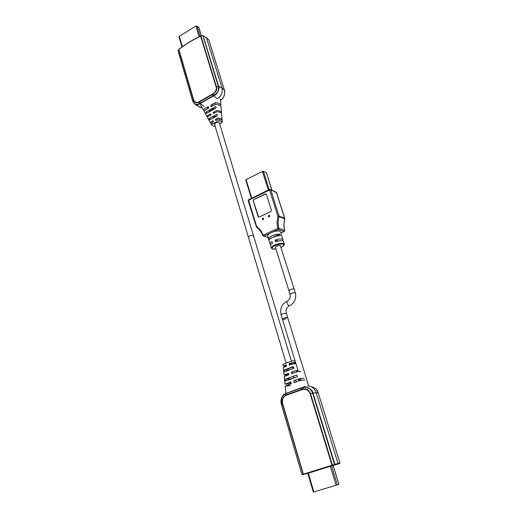 <?xml version="1.0" encoding="UTF-8"?>
<svg xmlns="http://www.w3.org/2000/svg" width="518" height="518" viewBox="0 0 518 518"><rect width="100%" height="100%" fill="white"/><g stroke="black" fill="none" stroke-linecap="round" stroke-linejoin="round"><path stroke-width="0.78" d="M202.862 35.638L218.318 86.428C219.004 89.828 217.748 92.69 214.549 94.995L198.886 103.872C195.953 105.044 193.92 104.079 192.793 100.991L194.658 104.027C196.633 104.83 198.103 104.876 199.074 104.15L214.737 95.28C216.764 94.775 220.215 88.228 218.641 86.396L221.995 87.95C222.895 92.457 221.354 96.076 217.379 98.821C221.354 96.076 222.895 92.457 221.995 87.95L206.429 37.587L203.011 35.671M195.908 104.584L199.896 107.271L201.793 107.194L199.896 107.271L195.908 104.584M202.37 108.23L200.589 107.317M220.752 100.162L221.678 99.475L220.474 100.168M200.602 36.143C192.398 39.957 185.204 44.341 179.027 49.288L178.749 49.67L193.479 99.955C194.231 102.713 196.108 103.425 199.126 102.078L212.82 94.308C216.103 92.074 217.32 89.582 216.479 86.817L218.641 86.396L203.069 35.774L206.429 37.587L221.995 87.95L224.365 90.015C225.764 91.725 223.42 98.847 221.659 99.482L221.659 99.482C224.333 96.775 225.233 93.635 224.385 90.048L208.845 39.925L206.293 37.445M198.776 27.642L196.931 26.01L195.843 26.094L179.312 36.292L178.995 36.823L181.98 46.944M253.47 235.677L253.464 235.658C252.881 235.133 251.612 235.25 249.657 236.02L248.407 237.205L249.657 236.02C251.612 235.25 252.881 235.133 253.464 235.658L253.108 236.305M214.698 108.819L212.943 108.748L213.209 109.648M213.921 112.011L214.258 113.125M212.943 108.748L209.149 110.865L209.421 111.758M210.127 114.122L210.457 115.242M209.149 110.865L209.259 111.849M193.622 99.76C194.626 102.409 196.413 103.076 198.97 101.755L212.671 93.972C215.553 92.204 216.712 89.847 216.142 86.901L200.621 36.228C192.353 40.067 185.107 44.483 178.878 49.463L193.622 99.76L192.793 100.991L178.108 50.777L192.722 101.094M202.726 35.703L200.926 36.085M216.142 86.901L216.479 86.817L200.958 36.156L200.621 36.228L202.797 35.625L200.88 36.027M178.27 50.583L178.749 49.67L178.173 50.576M217.379 98.821L213.416 95.623M203.962 106.378L199.87 103.296M178.037 50.809L192.722 101.139L194.664 104.027L199.896 107.271L202.188 107.906M219.354 122.863L218.991 122.449C216.634 122.106 215.151 122.721 214.549 124.294L214.912 124.683M216.42 120.098L217.068 119.742M212.743 118.259C213.008 117.062 214.219 116.395 216.375 116.246M216 108.087L215.818 106.507L205.763 112.128L206.52 113.377L216 108.087M219.729 124.1L222.319 122.274L219.723 120.707L218.013 120.914L212.121 124.152L211.584 124.909L214.206 126.398L215.197 126.45M221.555 120.312L222.099 119.6C221.29 118.492 219.787 117.994 217.592 118.11L215.41 119.308L215.792 120.448L217.78 119.354C219.956 119.231 221.432 119.703 222.196 120.785L222.319 122.274M209.719 119.93L217.346 115.715L217.133 114.115L208.974 118.628L209.719 119.93M221.005 113.144L221.503 112.451C220.415 111.156 218.732 110.541 216.459 110.599L213.118 112.458L213.487 113.559L216.641 111.804C218.9 111.739 220.558 112.335 221.6 113.597L222.099 119.6M220.085 105.821L220.875 104.96C219.496 103.464 217.631 102.713 215.268 102.706L210.716 105.264L211.208 106.727L215.514 104.319C217.858 104.306 219.684 105.031 221.005 106.488L221.503 112.451M211.584 124.909L210.871 123.621L213.358 121.782L212.982 120.649L210.302 122.598L207.433 117.398C208.081 116.511 209.291 115.676 211.066 114.905L210.696 113.805C208.819 114.64 207.55 115.508 206.883 116.401L204.027 111.234C204.772 110.289 206.358 109.233 208.793 108.081L208.307 106.617C205.724 107.854 204.053 108.955 203.302 109.913L204.357 110.587M206.883 116.401L207.614 116.88M210.302 122.598L211.072 123.09M215.41 119.308L216.343 119.826M205.763 112.128L207.265 112.963M210.716 105.264L211.085 105.478M208.974 118.628L210.528 119.477M307.809 473.394L334.712 464.853L334.531 464.458L334.9 464.355L334.712 464.853L337.814 463.973L338.04 463.468L316.168 392.696C314.588 388.403 311.752 386.143 307.673 385.923C311.752 386.143 314.588 388.403 316.168 392.696L338.04 463.468L334.9 464.355L312.969 393.058C313.099 389.724 305.614 385.761 303.535 387.101L302.091 387.496L303.496 387.38C307.847 386.959 310.884 388.882 312.613 393.149L334.531 464.458L332.407 465.106L310.535 393.745C308.903 390.378 307.116 388.144 302.298 389.135L285.722 395.143C282.433 397.254 281.358 400.129 282.498 403.781L303.14 474.229L303.69 474.488M333.119 465.449L339.698 463.468L333.152 465.54M291.647 391.278L285.735 393.699L302.098 387.755M339.73 463.455L339.944 462.962L338.04 463.468M311.208 386.726C314.918 387.445 317.243 389.458 318.188 392.748L339.944 462.962L318.194 392.754L312.969 393.058L310.152 393.855C308.644 390.196 306.041 388.753 302.357 389.517L285.761 395.525C282.86 397.144 281.837 399.864 282.692 403.684L303.354 474.158L332.012 465.229L310.152 393.855M333.035 465.462L338.921 484.369L313.416 492.068M289.109 379.739L288.584 377.985M287.723 375.11L287.49 374.326M289.374 379.642L289.012 377.823M288.157 374.948L287.749 373.595M289.465 379.338L293.978 377.661L293.525 376.146M292.657 373.264L292.243 371.911M296.704 371.82L296.445 370.972M293.978 377.661L295.597 377.331M337.814 463.973L307.77 473.277M332.012 465.229L332.407 465.106L332.401 465.533L332.012 465.229M332.219 465.611L303.613 474.488L303.14 474.229L302.065 474.579L302.434 474.902L301.955 474.617L281.501 404.28C280.465 399.857 281.494 396.516 284.576 394.25L285.735 393.699M305.102 386.389L284.615 393.971C283.722 394.224 282.686 395.545 281.52 397.921C280.814 400.518 280.775 402.654 281.397 404.331L301.942 474.617L302.428 474.902M281.52 397.921L281.391 404.344L282.692 403.684M290.222 364.827L289.899 363.753L291.835 363.409L292.294 364.05M288.261 369.224L287.963 369.14C288.94 368.363 290.63 367.786 293.046 367.417L293.615 368.427M285.334 379.189L285.457 381.093L297.429 376.651L296.6 375L285.334 379.189L288.921 379.124M284.058 375.09L283.314 367.605L286.584 366.207L286.208 364.821L283.165 366.129L282.983 364.284L292.443 360.774L294.852 360.891L295.396 361.914M293.169 366.615L284.201 370.007L284.363 371.911L293.971 368.292L293.169 366.615M285.884 393.389L285.159 386.091L291.291 383.709L290.792 381.857L284.965 384.142L284.207 376.567L288.863 374.682L288.494 373.316L284.065 375.116L287.704 375.045M304.131 378.412C302.376 378.218 299.883 378.146 293.674 380.795L294.179 382.647C300.738 379.875 303.198 379.959 305.044 380.134M297.979 370.396C296.607 370.331 294.399 370.946 291.362 372.241L291.731 373.614C296.425 371.795 299.378 371.16 300.589 371.723M295.564 362.47C294.444 362.088 292.275 362.509 289.057 363.733L289.433 365.125C292.644 363.863 294.82 363.409 295.959 363.759M292.722 363.921L295.616 362.639M289.057 363.733L289.899 363.753M288.17 370.474L288.215 369.981M296.691 371.788L298.226 371.212M299.611 380.199L300.822 379.752M290.488 385.593L285.93 386.098M284.965 384.142L289.938 383.747M283.165 366.129L286.545 366.071M284.201 370.007L288.105 370.02M292.217 363.804L292.689 363.811M283.534 241.433L284.343 244.004L283.637 243.454C281.494 243 278.593 243.518 274.922 245.008C272.384 246.192 271.192 247.228 271.354 248.116C272.293 248.666 270.713 249.087 275.919 248.964C270.033 249.98 272.099 246.62 275.155 245.661L275.311 245.59C281.753 242.657 287.736 244.269 281.086 247.345C286.085 244.01 283.514 245.254 284.343 244.004L284.142 244.846M263.733 218.609L263.079 219.82L262.231 219.321L262.885 218.104L263.733 218.609M263.675 218.46L263.176 219.794M269.761 215.747L269.107 216.964L268.253 216.459L268.913 215.235L269.761 215.747M269.703 215.605L269.185 216.945M269.004 240.281L268.531 238.973C267.579 237.27 275.829 233.67 279.739 234.11L280.251 235.748C276.347 235.321 268.084 238.908 269.036 240.605L270.02 243.79M268.518 238.921L267.566 235.845L269.133 233.715L273.083 231.889C276.023 230.976 278.25 230.737 279.765 231.17L280.497 231.811M270.882 244.451L270.04 243.842C269.865 243.207 270.519 242.437 272.002 241.524L272.513 243.175C271.024 244.082 270.37 244.852 270.545 245.487L271.341 248.064M283.521 241.382L282.809 240.818C281.151 240.397 278.742 240.715 275.576 241.776L275.058 240.125C278.224 239.063 280.633 238.753 282.291 239.18L283.003 239.743L282.666 240.779M278.988 240.857L277.136 240.812L277.272 241.246M288.934 290.792L275.434 247.384C276.256 246.154 277.881 245.538 280.303 245.532L294.198 289.161M288.927 290.773C289.827 289.698 291.485 289.089 293.913 288.953L294.185 289.122C293.648 288.753 292.372 288.94 290.352 289.691L288.927 290.773L290.015 294.282C290.592 297.034 289.918 299.132 288.002 300.589M277.136 240.812L275.058 240.125M281.999 236.564L281.501 235.159M276.003 236.266L275.887 235.884L272.5 237.484M279.739 234.11L275.887 235.884M272.494 237.445L268.674 239.206M284.278 231.442L284.699 230.458C283.702 226.683 283.747 222.831 284.842 218.907L284.79 218.557M251.774 198.161L246.089 179.629L245.849 180.07M269.179 189.627L263.364 171.257L262.445 171.393L268.337 190.041M246.089 179.629L262.445 171.393M263.364 171.257L266.388 172.747L271.944 190.229M273.083 231.889L278.373 229.429L277.706 228.464L278.898 228.289L278.373 229.429L284.097 231.507L280.873 232.996L284.117 231.514L284.641 230.607M276.547 192.664L270.733 189.821L279.053 216.051L279.053 216.608L277.881 216.252L279.053 216.051L284.751 218.318L276.476 192.443L270.642 189.633M256.261 226.8L256.585 226.301L256.455 227.137L256.986 227.519M268.117 237.626L262.801 235.632L263.228 235.191L263.902 236.143L268.091 237.542M266.032 193.881L253.801 199.624L253.308 200.777L258.592 217.159M269.528 189.459L248.776 199.637L248.634 200.265L256.585 226.301L260.703 230.342L263.228 235.191L277.706 228.464L276.962 222.688L277.881 216.252L269.567 190.002L269.969 189.323L270.733 189.821L269.567 190.002L248.634 200.265L248.329 200.796M253.716 199.592L265.604 193.816L266.381 194.315L271.413 210.321L270.908 211.486L258.948 217.171L258.113 216.666L253.218 200.744L253.801 199.624M289.135 305.983L288.526 306.28C285.049 309.887 286.195 310.988 286.344 313.196L287.704 317.618C287.173 317.307 285.884 317.521 283.838 318.266L282.427 319.25C282.957 319.561 284.246 319.347 286.286 318.609M294.192 289.141L295.286 292.644L291.453 293.22L290.022 294.295M308.663 385.975L287.704 317.618L286.719 317.489C284.317 317.948 282.886 318.531 282.427 319.25L298.368 371.684M224.385 90.08L208.819 39.873M196.931 26.01L200.084 36.325M201.34 36.001L198.659 27.279M179.312 36.292L182.375 46.659M199.113 36.791L195.843 26.094M215.21 104.487L214.763 102.991M212.458 104.286L212.904 105.776M211.422 106.604L210.975 105.115M207.744 108.67L207.297 107.181L207.75 108.663M207.996 108.527L207.55 107.038M178.937 49.275L178.937 49.275C185.14 44.308 192.366 39.912 200.602 36.085M212.671 93.972L214.737 95.28M211.538 94.548L213.403 95.992M199.948 101.133L200.226 103.458M198.97 101.755L199.074 104.15M318.188 392.767L316.103 389.07M331.52 465.883L337.341 484.906M336.085 485.301L330.27 466.258M308.294 473.102L313.863 491.945M289.517 382.329L290.067 384.155M290.358 384.052L289.808 382.219M294.457 382.543L293.907 380.711M298.99 380.872L298.433 379.034M295.681 380.05L296.231 381.889M299.164 378.775L299.721 380.607L299.177 378.775M334.738 464.4L334.712 464.853M285.761 395.525L284.615 393.971M286.953 395.053L285.988 393.356M300.99 389.97L301.897 387.574M302.357 389.517L303.535 387.101M281.391 404.344L301.942 474.617L303.619 474.514M332.349 465.565L339.95 462.962M284.751 218.868C283.663 222.779 283.611 226.619 284.609 230.387L278.898 228.289C277.894 224.469 277.946 220.577 279.053 216.608L284.751 218.868M248.608 199.715L248.226 200.699L256.455 227.137C259.363 229.15 261.48 231.986 262.801 235.632L263.798 236.182L269.133 233.715M286.344 313.196L282.485 313.824L281.08 314.821L282.42 319.237M295.286 292.644C296.568 298.09 294.904 302.344 290.287 305.406L289.063 305.97C287.218 304.286 286.616 302.577 287.27 300.841M206.391 37.516L208.78 39.821M201.405 35.995L198.782 27.435M219.341 122.831L291.362 360.968M214.167 123.025L248.4 237.186M200.479 104.811L203.302 109.913M220.383 99.055L220.875 104.96M333.119 465.436L338.921 484.369M307.77 473.271L313.325 492.1M288.345 370.409L287.814 368.635M286.104 362.937L248.407 237.205M290.061 384.162L289.51 382.329M284.842 218.907L276.275 192.113M245.759 179.992L251.392 198.349M266.466 172.824L272.008 190.255M280.478 231.753L281.468 234.881M281.98 236.506L283.003 239.743M269.664 215.527L268.913 215.235M263.623 218.376L262.885 218.104M286.506 301.321C281.572 304.487 279.759 308.981 281.08 314.821M300.971 380.251L300.427 378.457"/></g></svg>
